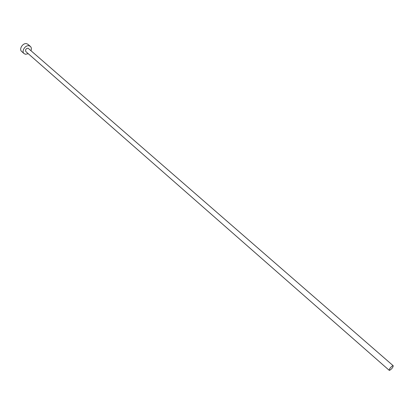 <?xml version="1.0" encoding="UTF-8"?>
<svg xmlns="http://www.w3.org/2000/svg" width="414" height="414" viewBox="0 0 414 414"><rect width="100%" height="100%" fill="white"/><g stroke="black" fill="none" stroke-linecap="round" stroke-linejoin="round"><path stroke-width="0.62" d="M392.798 365.717C390.562 367.197 389.372 368.729 389.217 370.318L389.641 370.339C391.877 368.853 393.067 367.321 393.217 365.743L392.798 365.717M393.217 365.743L28.043 48.169C25.844 48.619 25.119 49.768 25.87 51.615L389.217 370.318M31.034 50.539C31.635 48.8 31.417 47.429 30.377 46.42L29.047 45.794C25.275 44.847 21.161 51.362 24.095 53.613L25.471 54.265L28.261 53.711M30.377 46.42L27.935 44.308L26.605 43.677C22.832 42.725 18.733 49.225 21.673 51.481L24.095 53.613"/></g></svg>
